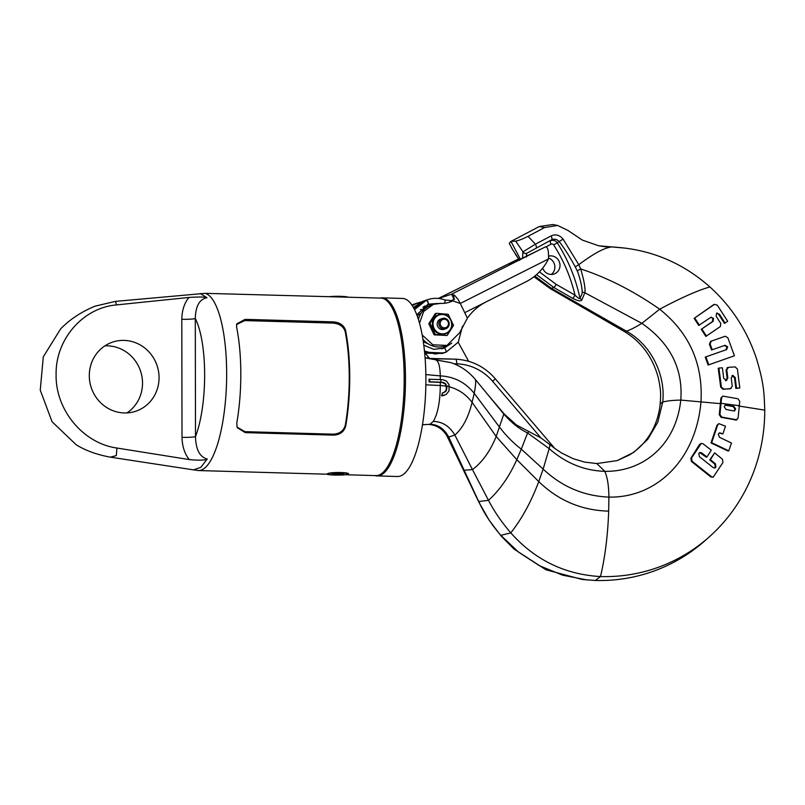 <?xml version="1.0" encoding="UTF-8"?>
<svg xmlns="http://www.w3.org/2000/svg" width="805" height="805" viewBox="0 0 805 805"><rect width="100%" height="100%" fill="white"/><g stroke="black" fill="none" stroke-linecap="round" stroke-linejoin="round"><path stroke-width="1.21" d="M550.036 444.752L541 437.95L492.67 381.369A5.122 0.624 -40.5 0 0 495.075 378.531L554.806 448.455L550.036 444.752L549.171 448.627C565.573 463.076 584.118 470.653 604.807 471.338L596.817 463.549L617.214 460.591L633.958 452.229L647.824 439.238L657.776 422.243L662.716 402.087C665.745 376.599 652.322 345.456 626.381 331.157L551.747 288.542L534.792 276.105M736.998 419.808L721.783 417.111L719.942 414.484L721.562 397.932L722.699 396.09L737.994 398.767L739.755 401.423L738.105 417.976L736.303 420.039L721.109 417.332L719.268 414.706L720.364 403.637L680.788 400.085C683.153 368.68 670.173 343.101 641.857 323.348C635.165 327.434 630.013 330.04 626.381 331.157L624.207 331.439C641.344 341.763 652.704 357.178 658.289 377.696C661.75 393.585 660.412 397.499 660.231 403.858L662.716 402.087C666.691 400.93 672.708 400.256 680.788 400.085C675.928 445.266 643.074 471.961 604.807 471.338C607.463 477.415 608.822 485.999 608.892 497.098C656.518 498.043 696.124 459.826 701.004 401.504C703.057 363.709 689.281 332.938 659.677 309.2C681.664 297.498 698.418 290.092 709.94 286.962C684.985 264.845 656.317 251.854 623.935 247.99L620.967 247.688M541 437.95L516.448 424.99L504.242 414.022L488.122 394.993L503.819 414.032L496.182 436.451C490.255 451.122 482.346 462.171 472.454 469.597L488.494 500.338C494.159 511.296 501.596 522.143 510.793 532.88C534.923 559.958 564.828 574.518 600.51 576.561A171.958 163.717 71.8 0 0 709.296 536.855A171.958 163.717 71.8 0 0 764.75 410.137C764.136 393.414 764.086 383.894 756.529 358.789C747.181 330.603 731.654 306.665 709.94 286.962M425.855 374.577L440.295 375.885C440.043 366.607 438.624 361.314 436.028 359.986L450.971 362.663L427.143 358.205L428.3 356.887L425.422 353.465M425.07 357.44L427.143 358.205M495.075 378.531C485.264 367.332 473.149 360.962 458.739 359.412L458.005 359.342A56.038 53.351 71.8 0 0 454.704 359.141L429.075 358.698L429.558 358.477L428.3 356.887M427.878 343.634A16.774 15.969 -108.2 0 1 423.279 341.401M468.641 361.294L458.196 342.246M454.704 359.141L429.518 358.426M377.062 475.926A89.073 25.76 91.6 0 0 405.478 378.38A89.073 25.76 -88.4 0 0 382.123 297.86L402.55 298.434A89.073 25.76 -88.4 0 1 425.895 378.964A89.073 25.76 91.6 0 1 397.489 476.5L377.062 475.926A89.073 25.76 91.6 0 1 375.019 475.584M382.123 297.86A89.073 25.76 -88.4 0 0 380.061 298.081M345.576 474.739L375.875 475.604A88.781 25.68 -88.4 0 0 404.191 378.37A88.781 25.68 -88.4 0 0 380.926 298.102L205.205 293.332L115.397 301.382L116.665 304.894C82.925 307.621 55.334 339.448 56.109 374.738C55.454 409.997 83.167 443.394 116.916 448.033L189.256 459.575C184.667 453.869 182.252 446.463 182.011 437.346L181.799 319.283C182.011 310.187 184.405 302.911 188.974 297.458C204.571 296.401 206.825 297.588 206.976 297.719L200.274 293.513M237.002 427.103L244.881 431.661L245.263 432.627L333.491 435.133C339.941 434.851 344.007 431.852 345.687 426.137A88.781 25.68 -88.4 0 0 349.732 376.821A88.781 25.68 -88.4 0 0 345.526 330.231C343.816 325.19 339.74 322.403 333.29 321.869L245.072 319.364L244.69 320.581L332.918 323.087L333.29 321.869M245.263 432.627L237.173 427.596L236.771 423.038A88.781 25.68 -88.4 0 0 240.816 373.731A88.781 25.68 -88.4 0 0 236.61 327.132L236.72 323.912L245.072 319.364M327.494 473.753C330.865 471.72 352.55 472.334 347.921 474.326A10.666 1.057 179.9 0 0 348.384 474.024A10.666 1.057 179.9 0 0 339.277 472.988A10.666 1.057 179.9 0 0 327.494 473.753A10.666 1.057 179.9 0 0 327.041 474.054L327.494 473.753M116.916 448.033L116.333 455.6L110.366 457.16L193.492 469.868L200.848 467.343L207.257 458.971C199.791 457.129 195.877 449.673 195.494 436.602A71.142 20.578 -88.4 0 0 195.293 318.549C195.625 306.071 199.519 299.128 206.976 297.719M188.974 297.458L116.665 304.894M207.257 458.971C207.096 459.132 204.963 461.114 189.256 459.575M159.058 377.666A36.456 34.706 71.8 0 0 112.791 342.045A36.456 34.706 71.8 0 0 89.295 375.683A36.456 34.706 71.8 0 0 135.562 411.305A36.456 34.706 71.8 0 0 159.058 377.666M115.397 301.382L94.93 306.202C81.124 311.958 69.673 319.545 60.586 328.963L43.309 356.806L40.25 390.123L52.063 421.729L76.203 444.752C85.441 450.548 96.831 454.684 110.366 457.16M126.928 412.915A36.456 34.706 71.8 0 0 142.525 383.1A36.456 34.706 71.8 0 0 104.892 345.868M332.918 323.087C339.368 323.62 343.443 326.407 345.144 331.459A87.081 25.186 91.6 0 1 345.305 425.161C343.624 430.886 339.559 433.895 333.109 434.167L244.881 431.661M244.69 320.581L236.569 324.536M329.537 296.643A10.666 1.057 -0.1 0 1 340.505 296.331A10.666 1.057 -0.1 0 1 347.951 297.166M327.041 474.004L327.041 474.054A10.666 1.057 179.9 0 0 336.148 475.091A10.666 1.057 179.9 0 0 347.921 474.326M339.106 474.638L343.624 474.205L342.216 473.612L331.801 473.873L339.106 474.638L339.106 473.521M333.2 474.467L333.2 473.743M443.605 392.749L445.9 390.556L446.383 388.785L445.97 385.223L445.095 383.874L442.046 382.456L429.065 381.912L429.035 379.276L442.539 379.638L446.463 381.077L449.079 384.689L449.019 390.908L446.201 394.44L442.156 395.708L442.337 392.991L445.467 391.723L446.393 390.395L446.906 386.843L445.598 383.713L442.549 382.295L429.578 381.751L429.548 379.105M440.828 379.598L440.838 382.244M528.845 431.581L527.607 432.979L549.171 448.627L543.154 469.114C561.9 486.723 583.806 496.061 608.892 497.098L608.671 511.125C607.845 534.973 605.129 556.788 600.51 576.561L595.308 580.465A174.152 165.81 71.8 0 0 705.482 540.256L709.296 536.855M713.18 477.194L710.775 476.902L691.435 461.476L690.831 458.276L699.485 444.601L701.286 443.374L703.107 443.857L711.278 450.146L706.981 456.968L701.749 452.923L699.937 452.43L698.8 453.446L699.394 456.646L713.079 467.524L714.8 468.047L715.917 467.041L715.434 463.801L710.402 459.685L714.689 452.863L722.467 459.283L722.93 462.523L713.18 477.194L711.469 476.671L692.099 461.255L691.495 458.055L701.286 443.374M714.448 468.108L715.222 467.272L714.749 464.022L709.718 459.917L714.689 452.863M706.981 456.968L706.307 457.19L699.615 452.581M722.88 433.955L719.459 432.869L718.291 434.287L719.509 437.296L731.473 443.042L728.797 450.82L728.092 451.052L710.986 442.921L711.66 442.7L717.668 425.05L718.835 423.631L725.486 426.197L722.88 433.955L719.137 433.02M710.986 442.921L716.993 425.271L718.835 423.631M720.364 403.637L720.888 398.153L722.699 396.09M712.244 349.773L710.111 344.007L711.268 341.159L725.214 336.249L727.861 337.758L734.422 355.8L708.128 365.027L705.22 357.098L726.623 349.591L727.7 346.774L725.043 345.265L711.57 349.994L709.436 344.228L710.594 341.38L724.651 336.44M705.22 357.098L725.939 349.823L727.016 346.995L724.359 345.496M725.154 323.147L719.348 314.101L716.531 313.296L716.209 316.355L720.777 323.459L720.405 326.528L705.834 336.399L701.256 329.305L713.15 321.336L713.532 318.257L710.644 317.462L698.74 325.431L694.121 318.357L714.468 304.36L717.265 305.175L727.71 321.286L724.43 323.379L718.634 314.342L716.802 313.125M713.733 304.602L694.121 318.357M701.256 329.305L712.455 321.557L712.827 318.478L710.946 317.271M726.1 380.513L727.851 378.088L726.754 369.767L728.475 367.352L735.126 366.889L737.4 369.032L739.795 387.97L735.83 388.413L736.525 388.181L735.207 377.565L732.922 375.432L731.212 377.847L732.258 386.179L730.527 388.604L731.182 388.483L723.061 389.328L720.706 387.215L718.241 368.298L718.915 368.076L722.357 367.805L723.755 378.4L726.754 380.393M735.83 388.413L734.512 377.797L731.956 375.694M725.426 380.735L727.167 378.31L726.07 369.988L727.79 367.573M733.446 410.882L734.563 410.852L735.669 409.021L733.898 406.364L725.345 404.975L724.208 406.827L726.04 409.453L733.446 410.882M734.19 410.932L734.975 409.242L733.204 406.585L725.033 405.126M522.586 258.264L522.817 251.945L535.406 244.167L551.073 235.946C555.531 233.893 559.525 234.949 563.077 239.115L578.795 264.694L580.767 268.971L583.283 278.53C584.853 285.765 585.376 290.504 584.853 292.748L581.774 300.074C580.737 301.513 577.708 300.939 572.697 298.333L553.87 287.516L536.522 274.636M605.913 246.863L598.679 245.777L623.935 247.99M551.073 235.946A3.411 1.298 62.7 0 1 551.697 239.749C554.585 238.572 557.161 239.286 559.415 241.903C564.164 247.95 569.437 256.252 575.243 266.807L577.185 270.812C579.077 274.565 582.347 287.335 582.146 291.943C582.407 293.292 581.653 295.294 579.882 297.951C580.083 299.43 578.453 298.494 575.012 295.143L556.164 284.336L539.39 271.899M581.774 300.074L579.882 297.951A156.884 149.368 71.8 0 0 557.211 242.808L563.077 239.115M572.697 298.333A3.411 0.714 -60.2 0 0 575.012 295.143A153.493 146.138 71.8 0 0 553.669 244.921A2.103 2.002 71.8 0 0 551.063 244.177L545.86 246.914M520.443 259.331L510.954 241.419L509.233 243.311L512.252 249.037L509.253 243.221M557.654 225.45L544.623 227.523L528.06 236.328C522.998 238.894 518.883 240.494 515.693 241.108L510.954 241.419L539.28 226.547L552.602 224.535L557.654 225.45L567.978 230.482L582.448 240.142L598.679 245.777M519.638 260.347L512.252 249.037M515.462 254.36L519.678 260.357M556.164 284.336A3.411 0.714 -60.2 0 1 553.87 287.516L550.358 288.663A3.411 0.714 119.8 0 1 550.328 288.653L533.997 276.739L550.358 288.663L569.216 299.48A3.411 0.714 119.8 0 1 569.175 299.46A3.411 0.714 119.8 0 1 569.145 299.44M569.216 299.48L574.539 302.449M621.289 247.719L616.207 247.246A161.634 153.886 71.8 0 0 605.37 246.642A67.731 64.481 -108.2 0 1 603.559 246.582M428.894 424.446L428.964 424.446C436.833 425.181 442.831 429.025 446.956 435.958L479.156 502.682L489.259 520.382L501.082 535.939L513.972 549.03L545.871 569.759L582.297 579.489L595.308 580.465M422.444 424.788L430.031 424.285L433.281 421.407C437.739 413.951 440.083 401.977 440.305 385.494L425.855 384.82M433.281 421.407C442.358 421.619 449.542 426.167 454.855 435.042L472.454 469.597L464.163 470.241L478.713 501.515C483.936 513.037 491.312 524.317 500.831 535.355L518.48 552.079L539.37 565.684L562.584 575.173L586.936 579.942M422.454 424.738L430.031 424.285C437.98 424.497 444.179 428.703 448.647 436.884L464.163 470.241L464.374 472.253M444.38 395.305L441.643 395.879L442.337 392.991M444.964 391.884L445.467 391.723M446.383 388.785L446.886 388.624M446.403 387.004L446.906 386.843M441.643 395.879L442.156 395.708M429.065 381.912L429.578 381.751M442.046 382.456L442.549 382.295M443.786 382.949L444.29 382.788M445.095 383.874L445.598 383.713M421.317 312.893A17.64 16.794 71.8 0 0 418.67 314.805A17.64 16.794 71.8 0 0 417.312 316.174M413.418 304.481A2.274 0.694 -111.2 0 0 413.217 304.451A2.274 0.694 -111.2 0 0 413.196 304.451L411.888 305.004M413.196 304.451L415.118 303.797M542.701 268.105A9.338 8.885 71.8 0 0 559.888 263.879A9.338 8.885 71.8 0 0 548.698 256.131M526.571 257.037L526.621 253.354L551.697 239.749L526.621 253.354A3.411 2.667 56.2 0 1 522.817 251.945M551.294 274.445A9.338 8.885 71.8 0 0 548.577 258.043M708.792 364.806L705.884 356.877M706.508 336.178L701.93 329.084M711.298 317.12L710.644 317.462M699.414 325.21L694.785 318.136M717.164 312.964L716.531 313.296M727.146 367.694L728.475 367.352M739.795 387.97L736.525 388.181M732.228 375.663L732.922 375.432L732.278 375.553M729.843 388.825L723.735 389.107L721.381 386.994L718.915 368.076M709.718 459.917L710.402 459.685M728.797 450.82L711.66 442.7M452.42 300.688L445.034 299.993C438.826 297.749 432.677 297.77 426.58 300.054L426.58 300.054A2.274 0.694 -111.2 0 0 426.58 300.054L428.069 301.956L428.23 304.3L416.769 314.715M414.545 309.603L426.58 300.054L428.32 303.093L428.22 304.3L440.516 303.384M439.017 314.614A10.133 9.65 71.8 0 0 438.967 314.624A10.133 9.65 71.8 0 0 437.739 315.127A10.133 9.65 -108.2 0 0 445.306 333.884L445.407 333.854A10.133 9.65 71.8 0 0 451.162 320.551A10.133 9.65 71.8 0 0 437.84 315.097A10.133 9.65 71.8 0 0 445.407 333.854L446.634 333.351C457.341 328.742 449.925 310.338 439.067 314.594L438.967 314.624M442.327 318.498L440.657 319.052A5.404 5.152 71.8 0 0 437.739 326.488A5.404 5.152 71.8 0 0 444.038 329.325L445.708 328.772A5.404 5.152 71.8 0 0 448.637 321.336A5.404 5.152 71.8 0 0 442.327 318.498A5.404 5.152 71.8 0 0 439.409 325.934A5.404 5.152 71.8 0 0 445.708 328.772M435.334 334.457L447.107 335.474L453.547 325.391L448.204 314.292L436.431 313.286L429.991 323.369L435.334 334.457L434.137 334.85L447.107 335.474M436.431 313.286L435.223 313.678L428.793 323.761L434.137 334.85M428.793 323.761L429.991 323.369M419.536 323.208L423.651 311.475L433.442 304.35L440.607 303.394A26.746 25.468 71.8 0 0 449.472 302.207A26.746 25.468 71.8 0 0 452.712 300.879L460.299 303.445L457.975 299.249L454.563 295.294L451.585 294.187L540.749 249.208L513.791 262.39L509.243 263.849L518.672 258.979M422.202 334.971L432.889 344.802L446.956 345.436L459.705 332.666L467.393 318.176L460.299 303.445L548.487 258.958C548.799 250.667 547.772 246.652 545.398 246.914L540.749 249.208M448.596 302.479A26.746 25.468 71.8 0 0 450.971 301.442L452.712 300.879C454.584 297.649 454.211 295.425 451.585 294.187L438.594 298.464M450.146 300.899L453.296 299.863M453.768 298.715L451.585 294.187M438.343 298.444L518.631 258.908L438.323 298.434M424.014 309.623A26.746 25.468 -108.2 0 1 421.679 309.613A21.624 20.588 71.8 0 0 420.401 309.593M433.442 304.35L431.711 304.924A21.624 20.588 71.8 0 0 418.429 319.474M422.937 339.217A21.624 20.588 71.8 0 0 445.215 346.009L446.956 345.436M450.971 301.442L452.028 300.919C453.376 299.983 453.96 298.897 453.768 297.639L454.453 299.52M467.393 318.176C472.314 311.173 478.552 305.749 486.109 301.885L526.138 281.7C535.909 276.668 543.355 269.081 548.487 258.958M464.747 312.672L486.109 301.885M440.647 325.371A4.327 4.116 71.8 0 0 446.212 327.424A4.327 4.116 71.8 0 0 448.023 321.698A4.327 4.116 71.8 0 0 442.458 319.645A4.327 4.116 71.8 0 0 440.647 325.371M582.146 291.943L584.853 292.748L641.857 323.348L659.677 309.2C633.887 291.179 607.584 277.775 580.767 268.971L577.185 270.812M492.67 381.369A50.635 48.209 71.8 0 0 456.787 363.84L453.929 363.759M433.442 359.272L425.09 357.792M327.162 474.215L198.342 470.553A88.781 25.68 -88.4 0 0 226.658 373.329A88.781 25.68 -88.4 0 0 205.205 293.332M182.011 437.346A10.817 1.077 -0.1 0 0 195.494 436.602L195.293 318.549A10.817 1.077 -0.1 0 1 181.799 319.283M345.144 331.459L345.526 330.231M345.687 426.137L345.305 425.161M333.491 435.133L333.109 434.167M440.305 382.405L440.305 385.494L446.191 386.098M475.151 379.296C476.087 380.332 475.775 385.021 474.226 393.353C465.521 382.476 454.211 376.649 440.295 375.885L440.295 379.578M446.684 385.937L449.452 386.541M503.819 414.032L503.819 414.032C511.125 422.464 519.054 428.783 527.607 432.979L521.288 449.15C513.51 443.213 506.315 435.958 499.704 427.385L474.226 393.353L472.082 402.349C468.399 417.403 462.654 428.3 454.855 435.042L447.711 437.397M448.949 386.702C458.468 389.228 466.175 394.45 472.082 402.349L496.182 436.451L516.81 459.665L538.756 481.581C558.439 500.619 581.743 510.471 608.671 511.125M479.639 503.246L478.713 501.515L488.494 500.338C499.845 490.004 509.283 476.449 516.81 459.665L521.288 449.15L543.154 469.114L538.756 481.581C531.3 501.535 521.982 518.641 510.793 532.88L500.831 535.355L501.253 536.019M738.638 405.992L764.75 410.137M720.888 398.153L721.562 397.932M719.268 414.706L719.942 414.484M721.049 403.315L739.342 405.69M735.207 420.059L735.901 419.828M721.109 417.332L721.783 417.111M734.975 409.242L735.669 409.021M725.808 405.167L726.482 404.945M733.204 406.585L733.898 406.364M575.243 266.807L578.795 264.694C592.973 254.048 603.579 248.192 610.603 247.125L609.767 247.034M526.762 253.263A3.411 2.626 56.3 0 1 522.988 251.834L515.693 241.108M609.647 247.034L605.37 246.642M458.739 359.412A55.716 53.05 71.8 0 0 455.469 359.211A5.122 1.479 -88.4 0 1 456.787 363.84M416.064 303.606A2.274 0.694 -111.2 0 0 415.833 303.586L412.14 305.377M417.966 303.737A2.274 0.694 -111.2 0 0 417.161 303.153L421.206 301.956M414.736 304.038A2.274 0.694 -111.2 0 0 414.515 304.018L416.447 303.354M544.623 227.523L539.28 226.547M536.251 247.799A3.411 1.026 62.3 0 0 535.406 244.167L528.06 236.328M551.063 244.177A3.411 1.026 -117.7 0 1 550.409 240.876A5.494 5.222 71.8 0 1 557.211 242.808L553.669 244.921M725.939 349.823L726.623 349.591M727.016 346.995L727.7 346.774M709.436 344.228L710.111 344.007M710.594 341.38L711.268 341.159M712.455 321.557L713.15 321.336M712.827 318.478L713.532 318.257M718.634 314.342L719.348 314.101M727.167 378.31L727.851 378.088M726.07 369.988L726.754 369.767M734.512 377.797L735.207 377.565M723.061 389.328L723.735 389.107M720.706 387.215L721.381 386.994M690.831 458.276L691.495 458.055M691.435 461.476L692.099 461.255M699.485 444.601L700.149 444.39M701.085 453.145L701.749 452.923M715.222 467.272L715.917 467.041M714.749 464.022L715.434 463.801M710.775 476.902L711.469 476.671M716.993 425.271L717.668 425.05M720.274 433.281L720.948 433.06M413.76 308.084L423.933 300.919A2.274 0.694 68.8 0 1 424.165 300.939M422.836 301.382A2.274 0.694 -111.2 0 0 422.615 301.352A2.274 0.694 -111.2 0 0 422.615 301.362L413.418 307.48M443.042 348.525A2.274 0.694 -111.2 0 0 442.911 348.535L449.582 344.359M414.132 308.798L425.261 300.486A2.274 0.694 68.8 0 1 425.483 300.507M462.473 326.216L458.287 342.105L445.879 352.349A2.274 0.694 -111.2 0 0 445.306 349.108A2.274 0.694 -111.2 0 0 444.239 348.102L451.746 343.101M445.034 299.993A2.274 0.553 110.5 0 1 444.903 301.905A2.274 0.553 110.5 0 1 444.32 303.304M446.574 332.958A9.741 9.278 71.8 0 0 450.659 320.048A9.741 9.278 71.8 0 0 438.131 315.419A9.741 9.278 71.8 0 0 434.046 328.329A9.741 9.278 71.8 0 0 446.574 332.958M512.674 262.752L512.372 262.118M660.231 403.858C658.691 417.785 654.022 429.8 646.224 439.892C641.414 446.071 635.819 451.102 629.43 454.966L617.214 460.591M596.797 463.549L584.611 462.1L573.08 458.659L561.387 452.903L554.695 448.335M192.546 469.667L198.342 470.553M450.971 362.663C460.561 365.933 468.651 371.497 475.242 379.366L488.122 394.993M550.328 288.653L624.207 331.439M417.272 316.053L418.67 314.805M417.775 302.922L415.833 303.586M427.948 306.614L424.134 306.433M428.844 306.121L424.738 306.041M412.321 305.659L417.161 303.153M411.989 305.165L414.515 304.018M426.368 307.641L422.947 307.279M427.123 307.118L423.531 306.846M424.698 353.204L442.629 353.445M441.854 348.867L447.932 345.083M433.774 304.24L427.324 304.672M422.615 301.362L424.547 300.698M435.334 303.827L427.968 304.401M425.875 300.255L423.933 300.919M443.947 353.013L424.597 352.167M427.193 299.822L425.261 300.486M445.879 352.349L435.082 354.029L424.487 351.03M423.812 345.244L433.744 349.32L444.239 348.102M437.437 303.485L428.622 304.149"/></g></svg>
